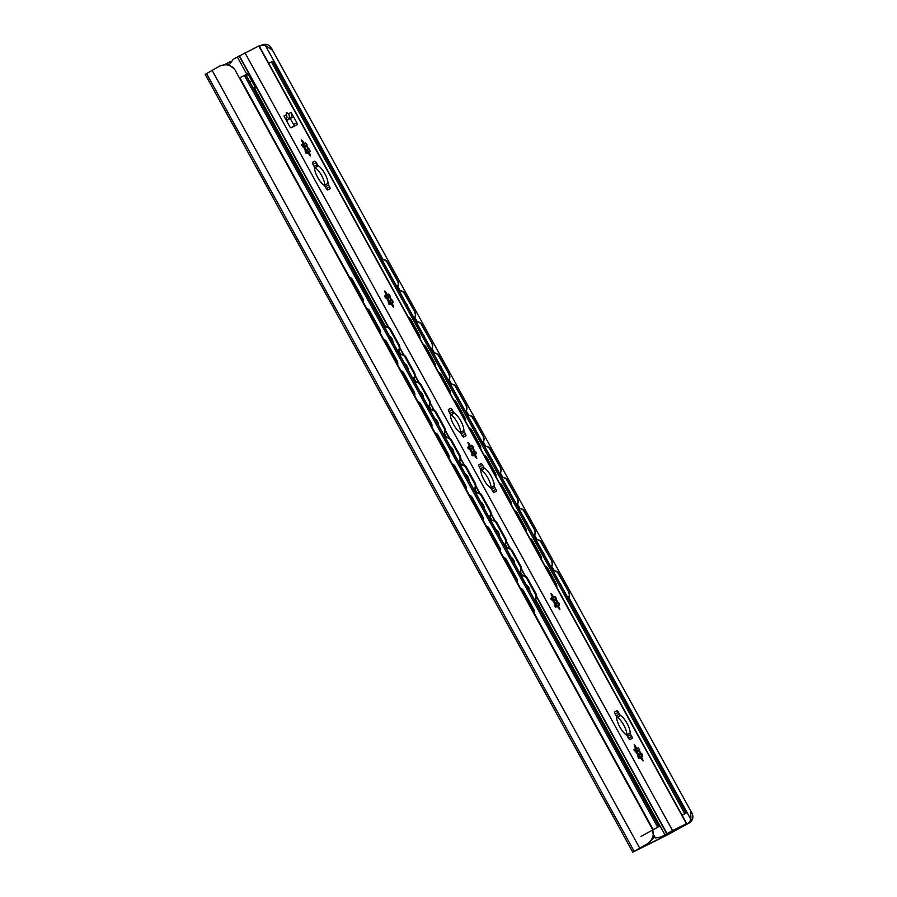 <?xml version="1.0" encoding="UTF-8"?>
<svg xmlns="http://www.w3.org/2000/svg" width="897" height="897" viewBox="0 0 897 897"><rect width="100%" height="100%" fill="white"/><g stroke="black" fill="none" stroke-linecap="round" stroke-linejoin="round"><path stroke-width="1.35" d="M690.645 810.776C693.953 815.676 693.594 819.679 689.58 822.784L666.101 835.578L633.237 851.937L647.029 843.965C652.523 840.13 654.395 835.365 652.668 829.68L653.577 838.146L648.239 843.371L636.141 850.289L669.442 833.728L688.369 823.39L690.937 819.555L690.645 810.776L272.565 50.299L265.321 45.355L260.792 45.624L262.328 44.85M225.427 64.136L231.056 61.332M220.662 65.604L227.95 63.956L234.599 69.192C230.686 64.629 225.64 63.631 219.451 66.21L221.054 65.403M262.002 45.029C266.712 43.191 270.232 44.951 272.565 50.299M632.755 852.15L205.178 74.384L219.451 66.21M259.412 46.397L260.792 45.624M690.937 819.555L568.81 597.402M554.155 570.75L551.7 566.287M537.045 539.635L534.601 535.184M519.946 508.521L517.502 504.069M502.847 477.417L500.391 472.954M485.737 446.302L483.292 441.851M468.638 415.199L466.182 410.736M451.539 384.084L449.083 379.622M434.428 352.97L431.984 348.518M417.329 321.866L414.874 317.403M400.219 290.751L397.775 286.3M383.12 259.637L265.321 45.355M652.668 829.68L234.599 69.192M388.715 271.858A8.88 8.656 65 0 1 390.442 274.987M405.814 302.973A8.88 8.656 65 0 1 407.541 306.101M422.924 334.076A8.88 8.656 65 0 1 424.64 337.216M440.023 365.191A8.88 8.656 65 0 1 441.75 368.319M457.134 396.306A8.88 8.656 65 0 1 458.849 399.434M474.233 427.409A8.88 8.656 65 0 1 475.948 430.538M491.332 458.524A8.88 8.656 65 0 1 493.058 461.652M508.442 489.639A8.88 8.656 65 0 1 510.158 492.767M525.541 520.742A8.88 8.656 65 0 1 527.257 523.87M542.64 551.857A8.88 8.656 65 0 1 544.367 554.985M382.111 259.838A4.934 4.81 65 0 1 387.168 262.361L387.47 262.216A4.934 4.81 -115 0 0 382.066 259.771M397.102 287.118A4.934 4.81 -115 0 0 397.92 281.232L387.47 262.216M397.92 281.232L397.629 281.366A4.934 4.81 65 0 1 397.046 287.006M349.135 277.554A4.934 4.384 62.8 0 1 351.848 279.954L352.454 279.64A4.934 4.384 -117.2 0 0 348.843 277.005M363.207 303.13A4.934 4.384 -117.2 0 0 362.904 298.656L352.454 279.64M362.904 298.656L362.298 298.959L351.848 279.954M362.298 298.959A4.934 4.384 62.8 0 1 362.881 302.547M399.21 290.953A4.934 4.81 65 0 1 404.278 293.465L404.569 293.33A4.934 4.81 -115 0 0 399.176 290.875M414.212 318.233A4.934 4.81 -115 0 0 415.019 312.347L404.569 293.33M415.019 312.347L404.278 293.465M414.728 312.481A4.934 4.81 65 0 1 414.145 318.121M366.245 308.669A4.934 4.384 62.8 0 1 368.947 311.057L369.553 310.754A4.934 4.384 -117.2 0 0 365.942 308.12M380.306 334.245A4.934 4.384 -117.2 0 0 380.003 329.76L369.553 310.754M380.003 329.76L379.409 330.074L368.947 311.057M379.409 330.074A4.934 4.384 62.8 0 1 379.98 333.662M416.309 322.057A4.934 4.81 65 0 1 421.377 324.579L421.668 324.445A4.934 4.81 -115 0 0 416.275 321.989M431.311 349.337A4.934 4.81 -115 0 0 432.119 343.45L421.668 324.445M432.119 343.45L421.377 324.579M431.827 343.585A4.934 4.81 65 0 1 431.255 349.236M383.344 339.772A4.934 4.384 62.8 0 1 386.058 342.172L386.652 341.858A4.934 4.384 -117.2 0 0 383.041 339.234M397.405 365.359A4.934 4.384 -117.2 0 0 397.113 360.874L386.652 341.858M397.113 360.874L396.508 361.177L386.058 342.172M396.508 361.177A4.934 4.384 62.8 0 1 397.091 364.765M433.419 353.171A4.934 4.81 65 0 1 438.476 355.683L438.779 355.548A4.934 4.81 -115 0 0 433.374 353.104M448.41 380.451A4.934 4.81 -115 0 0 449.229 374.565L438.779 355.548M449.229 374.565L438.476 355.683M448.937 374.699A4.934 4.81 65 0 1 448.354 380.339M400.443 370.887A4.934 4.384 62.8 0 1 403.157 373.275L403.762 372.973A4.934 4.384 -117.2 0 0 400.152 370.338M414.515 396.463A4.934 4.384 -117.2 0 0 414.212 391.989L403.762 372.973M414.212 391.989L413.607 392.292L403.157 373.275M413.607 392.292A4.934 4.384 62.8 0 1 414.19 395.88M450.518 384.286A4.934 4.81 65 0 1 455.586 386.798L455.878 386.663A4.934 4.81 -115 0 0 450.485 384.208M465.521 411.566A4.934 4.81 -115 0 0 466.328 405.668L455.878 386.663M466.328 405.668L455.586 386.798M466.036 405.814A4.934 4.81 65 0 1 465.453 411.454M417.553 401.991A4.934 4.384 62.8 0 1 420.267 404.39L420.861 404.087A4.934 4.384 -117.2 0 0 417.251 401.452M431.614 427.577A4.934 4.384 -117.2 0 0 431.311 423.092L420.861 404.087M431.311 423.092L430.717 423.406L420.267 404.39M430.717 423.406A4.934 4.384 62.8 0 1 431.289 426.994M467.629 415.389A4.934 4.81 65 0 1 472.685 417.912L472.977 417.767A4.934 4.81 -115 0 0 467.584 415.322M482.62 442.67A4.934 4.81 -115 0 0 483.438 436.783L472.977 417.767M483.438 436.783L472.685 417.912M483.135 436.917A4.934 4.81 65 0 1 482.564 442.569M434.653 433.105A4.934 4.384 62.8 0 1 437.366 435.505L437.971 435.191A4.934 4.384 -117.2 0 0 434.361 432.567M448.724 458.692A4.934 4.384 -117.2 0 0 448.422 454.207L437.971 435.191M448.422 454.207L447.816 454.51L437.366 435.505M447.816 454.51A4.934 4.384 62.8 0 1 448.399 458.098M484.728 446.504A4.934 4.81 65 0 1 489.796 449.016L490.087 448.881A4.934 4.81 -115 0 0 484.683 446.437M499.719 473.784A4.934 4.81 -115 0 0 500.537 467.898L490.087 448.881M500.537 467.898L489.796 449.016M500.246 468.032A4.934 4.81 65 0 1 499.663 473.672M451.763 464.22A4.934 4.384 62.8 0 1 454.465 466.608L455.071 466.305A4.934 4.384 -117.2 0 0 451.46 463.671M465.823 489.796A4.934 4.384 -117.2 0 0 465.521 485.311L455.071 466.305M465.521 485.311L464.915 485.625L454.465 466.608M464.915 485.625A4.934 4.384 62.8 0 1 465.498 489.213M501.827 477.619A4.934 4.81 65 0 1 506.895 480.13L507.186 479.996A4.934 4.81 -115 0 0 501.793 477.54M516.829 504.899A4.934 4.81 -115 0 0 517.636 499.001L507.186 479.996M517.636 499.001L506.895 480.13M517.345 499.147A4.934 4.81 65 0 1 516.762 504.787M468.862 495.323A4.934 4.384 62.8 0 1 471.575 497.723L472.17 497.409A4.934 4.384 -117.2 0 0 468.559 494.785M482.922 520.91A4.934 4.384 -117.2 0 0 482.62 516.425L472.17 497.409M482.62 516.425L482.025 516.739L471.575 497.723M482.025 516.739A4.934 4.384 62.8 0 1 482.597 520.316M518.937 508.722A4.934 4.81 65 0 1 523.994 511.245L524.285 511.099A4.934 4.81 -115 0 0 518.892 508.655M533.928 536.002A4.934 4.81 -115 0 0 534.747 530.116L524.285 511.099M534.747 530.116L523.994 511.245M534.444 530.25A4.934 4.81 65 0 1 533.872 535.89M485.961 526.438A4.934 4.384 62.8 0 1 488.674 528.838L489.28 528.524A4.934 4.384 -117.2 0 0 485.669 525.889M500.033 552.025A4.934 4.384 -117.2 0 0 499.73 547.54L489.28 528.524M499.73 547.54L499.124 547.843L488.674 528.838M499.124 547.843A4.934 4.384 62.8 0 1 499.707 551.431M536.036 539.837A4.934 4.81 65 0 1 541.104 542.349L541.396 542.214A4.934 4.81 -115 0 0 536.002 539.77M551.038 567.117A4.934 4.81 -115 0 0 551.846 561.23L541.396 542.214M551.846 561.23L541.104 542.349M551.554 561.365A4.934 4.81 65 0 1 550.971 567.005M503.071 557.553A4.934 4.384 62.8 0 1 505.773 559.941L506.379 559.638A4.934 4.384 -117.2 0 0 502.769 557.003M517.132 583.128A4.934 4.384 -117.2 0 0 516.829 578.643L506.379 559.638M516.829 578.643L516.235 578.957L505.773 559.941M516.235 578.957A4.934 4.384 62.8 0 1 516.807 582.545M559.75 582.96A8.88 8.656 65 0 1 561.466 586.1M553.135 570.941A4.934 4.81 65 0 1 558.203 573.463L558.495 573.329A4.934 4.81 -115 0 0 553.101 570.873M568.137 598.221A4.934 4.81 -115 0 0 568.945 592.334L558.495 573.329M568.945 592.334L558.203 573.463M568.653 592.469A4.934 4.81 65 0 1 568.081 598.12M520.17 588.656A4.934 4.384 62.8 0 1 522.884 591.056L523.478 590.742A4.934 4.384 -117.2 0 0 519.868 588.118M534.231 614.243A4.934 4.384 -117.2 0 0 533.939 609.758L523.478 590.742M533.939 609.758L533.334 610.061L522.884 591.056M533.334 610.061A4.934 4.384 62.8 0 1 533.917 613.649M397.629 281.366L387.168 262.361M268.708 63.317L272.879 61.153L686.205 812.985L682.124 815.306M239.432 78.005L245.778 74.63L659.104 826.473L652.837 829.983M682.101 815.261L683.727 814.375L682.068 815.205M682.034 815.149L686.205 812.985M652.758 829.837L659.104 826.473M652.814 829.938L641.086 836.396M419.886 338.292A4.934 4.855 -114.1 0 0 419.359 334.884L410.815 319.332A4.934 4.855 -114.1 0 0 408.213 317.067M419.359 334.884L419.123 334.985A4.934 4.855 65.9 0 1 419.706 337.978M419.123 334.985L410.815 319.332M408.359 317.347A4.934 4.855 65.9 0 1 410.568 319.433M384.6 327.158A4.934 4.283 62.7 0 1 389.993 329.692L390.644 329.356A4.934 4.283 -117.3 0 0 384.645 327.069A4.934 4.283 -117.3 0 0 384.578 327.102L384.645 327.069M397.876 351.299A4.934 4.283 -117.3 0 0 399.199 344.908L390.644 329.356M399.199 344.908L398.548 345.244L389.993 329.692M398.548 345.244A4.934 4.283 62.7 0 1 397.831 351.209M435.079 365.942A4.934 4.855 -114.1 0 0 434.563 362.534L426.019 346.982A4.934 4.855 -114.1 0 0 423.418 344.728M434.563 362.534L434.327 362.646A4.934 4.855 65.9 0 1 434.91 365.628M434.327 362.646L426.019 346.982M423.563 344.997A4.934 4.855 65.9 0 1 425.772 347.083M399.804 354.808A4.934 4.283 62.7 0 1 405.197 357.342L405.848 357.006A4.934 4.283 -117.3 0 0 399.849 354.719A4.934 4.283 -117.3 0 0 399.782 354.752L399.849 354.719M413.08 378.949A4.934 4.283 -117.3 0 0 414.403 372.558L413.752 372.894L405.197 357.342M414.403 372.558L405.848 357.006M413.752 372.894A4.934 4.283 62.7 0 1 413.035 378.859M404.558 363.442A7.793 6.772 62.7 0 1 408.281 370.226M450.283 393.604A4.934 4.855 -114.1 0 0 449.767 390.195L441.212 374.632A4.934 4.855 -114.1 0 0 438.622 372.378M449.767 390.195L449.532 390.296A4.934 4.855 65.9 0 1 450.115 393.29M449.532 390.296L441.212 374.632M438.768 372.647A4.934 4.855 65.9 0 1 440.976 374.744M415.008 382.458A4.934 4.283 62.7 0 1 420.401 384.992L421.052 384.667A4.934 4.283 -117.3 0 0 415.053 382.38A4.934 4.283 -117.3 0 0 414.986 382.414L415.053 382.38M428.284 406.61A4.934 4.283 -117.3 0 0 429.607 400.219L421.052 384.667M429.607 400.219L428.957 400.555L420.401 384.992M428.957 400.555A4.934 4.283 62.7 0 1 428.228 406.509M465.487 421.254A4.934 4.855 -114.1 0 0 464.971 417.845L456.416 402.293A4.934 4.855 -114.1 0 0 453.826 400.028M464.971 417.845L464.736 417.946A4.934 4.855 65.9 0 1 465.319 420.94M464.736 417.946L456.416 402.293M453.972 400.309A4.934 4.855 65.9 0 1 456.181 402.394M430.212 410.12A4.934 4.283 62.7 0 1 435.606 412.654L436.256 412.317A4.934 4.283 -117.3 0 0 430.257 410.03A4.934 4.283 -117.3 0 0 430.19 410.064L430.257 410.03M443.488 434.26A4.934 4.283 -117.3 0 0 444.8 427.869L444.161 428.205L435.606 412.654M444.8 427.869L436.256 412.317M444.161 428.205A4.934 4.283 62.7 0 1 443.432 434.17M434.955 418.753A7.793 6.772 62.7 0 1 438.689 425.537M480.691 448.904A4.934 4.855 -114.1 0 0 480.175 445.495L471.62 429.943A4.934 4.855 -114.1 0 0 469.03 427.69M480.175 445.495L479.94 445.607A4.934 4.855 65.9 0 1 480.523 448.59M479.94 445.607L471.62 429.943M469.176 427.959A4.934 4.855 65.9 0 1 471.385 430.055M445.417 437.77A4.934 4.283 62.7 0 1 450.81 440.304L451.46 439.967A4.934 4.283 -117.3 0 0 445.45 437.68A4.934 4.283 -117.3 0 0 445.394 437.725M458.692 461.921A4.934 4.283 -117.3 0 0 460.004 455.53L451.46 439.967M460.004 455.53L459.354 455.855L450.81 440.304M459.354 455.855A4.934 4.283 62.7 0 1 458.636 461.82M495.895 476.565A4.934 4.855 -114.1 0 0 495.379 473.156L486.824 457.593A4.934 4.855 -114.1 0 0 484.223 455.34M495.379 473.156L495.133 473.257A4.934 4.855 65.9 0 1 495.727 476.251M495.133 473.257L486.824 457.593M484.38 455.609A4.934 4.855 65.9 0 1 486.589 457.705M460.621 465.42A4.934 4.283 62.7 0 1 466.014 467.954L466.664 467.629A4.934 4.283 -117.3 0 0 460.654 465.341A4.934 4.283 -117.3 0 0 460.587 465.375L460.654 465.341M473.896 489.571A4.934 4.283 -117.3 0 0 475.208 483.18L474.558 483.517L466.014 467.954M475.208 483.18L466.664 467.629M474.558 483.517A4.934 4.283 62.7 0 1 473.84 489.47M465.364 474.053A7.793 6.772 62.7 0 1 469.097 480.837M511.099 504.215A4.934 4.855 -114.1 0 0 510.584 500.806L502.028 485.255A4.934 4.855 -114.1 0 0 499.427 482.99M510.584 500.806L510.337 500.918A4.934 4.855 65.9 0 1 510.92 503.901M510.337 500.918L502.028 485.255M499.584 483.27A4.934 4.855 65.9 0 1 501.793 485.355M475.825 493.081A4.934 4.283 62.7 0 1 481.207 495.615L481.857 495.279A4.934 4.283 -117.3 0 0 475.858 492.991A4.934 4.283 -117.3 0 0 475.791 493.025L475.858 492.991M489.1 517.221A4.934 4.283 -117.3 0 0 490.412 510.83L481.857 495.279M490.412 510.83L489.762 511.167L481.207 495.615M489.762 511.167A4.934 4.283 62.7 0 1 489.044 517.132M526.304 531.865A4.934 4.855 -114.1 0 0 525.788 528.456L517.233 512.905A4.934 4.855 -114.1 0 0 514.631 510.651M525.788 528.456L525.541 528.568A4.934 4.855 65.9 0 1 526.124 531.551M525.541 528.568L517.233 512.905M514.788 510.92A4.934 4.855 65.9 0 1 516.997 513.017M491.029 520.731A4.934 4.283 62.7 0 1 496.411 523.265L497.061 522.929A4.934 4.283 -117.3 0 0 491.063 520.641A4.934 4.283 -117.3 0 0 490.995 520.686M504.305 544.883A4.934 4.283 -117.3 0 0 505.616 538.492L504.966 538.817L496.411 523.265M505.616 538.492L497.061 522.929M504.966 538.817A4.934 4.283 62.7 0 1 504.249 544.782M495.772 529.365A7.793 6.772 62.7 0 1 499.506 536.148M541.508 559.526A4.934 4.855 -114.1 0 0 540.981 556.118L532.437 540.555A4.934 4.855 -114.1 0 0 529.835 538.301M540.981 556.118L540.745 556.218A4.934 4.855 65.9 0 1 541.328 559.212M540.745 556.218L532.437 540.555M529.981 538.57A4.934 4.855 65.9 0 1 532.19 540.667M506.233 548.381A4.934 4.283 62.7 0 1 511.615 550.915L512.265 550.59A4.934 4.283 -117.3 0 0 506.267 548.302A4.934 4.283 -117.3 0 0 506.2 548.336L506.267 548.302M519.498 572.533A4.934 4.283 -117.3 0 0 520.821 566.142L512.265 550.59M520.821 566.142L520.17 566.478L511.615 550.915M520.17 566.478A4.934 4.283 62.7 0 1 519.453 572.432M389.354 335.792A7.793 6.772 62.7 0 1 393.077 342.576M419.762 391.092A7.793 6.772 62.7 0 1 423.485 397.876M450.159 446.403A7.793 6.772 62.7 0 1 453.893 453.187M480.568 501.715A7.793 6.772 62.7 0 1 484.302 508.498M510.976 557.015A7.793 6.772 62.7 0 1 514.699 563.798M556.701 587.176A4.934 4.855 -114.1 0 0 556.185 583.768L547.641 568.216A4.934 4.855 -114.1 0 0 545.04 565.951M556.185 583.768L555.949 583.88A4.934 4.855 65.9 0 1 556.532 586.862M555.949 583.88L547.641 568.216M545.185 566.231A4.934 4.855 65.9 0 1 547.394 568.317M521.426 576.042A4.934 4.283 62.7 0 1 526.819 578.576L527.47 578.24A4.934 4.283 -117.3 0 0 521.471 575.952A4.934 4.283 -117.3 0 0 521.404 575.986L521.471 575.952M534.702 600.183A4.934 4.283 -117.3 0 0 536.025 593.792L527.47 578.24M536.025 593.792L535.374 594.128L526.819 578.576M535.374 594.128A4.934 4.283 62.7 0 1 534.657 600.093M526.18 584.676A7.793 6.772 62.7 0 1 529.903 591.459M316.271 162.637L317.314 164.521A1.973 0.673 60.9 0 0 318.39 165.844A11.84 4.025 -119.1 0 1 328.022 183.358A1.973 0.673 60.9 0 0 328.537 184.95L329.58 186.834A1.973 0.673 -119.1 0 1 329.939 188.863L327.82 189.906A1.973 0.673 -119.1 0 1 326.261 188.482L325.23 186.598A1.973 0.673 60.9 0 0 324.153 185.275A11.84 4.025 -119.1 0 1 314.522 167.761A1.973 0.673 60.9 0 0 313.995 166.169L312.963 164.286A1.973 0.673 -119.1 0 1 312.605 162.267L314.724 161.213A1.973 0.673 -119.1 0 1 316.271 162.637L313.042 164.431M325.129 186.419A1.973 0.673 -119.1 0 1 324.781 185.163A11.84 4.025 60.9 0 0 315.15 167.649A1.973 0.673 -119.1 0 1 314.174 166.506M482.552 465.106L483.584 466.989A1.973 0.673 60.9 0 0 484.672 468.301A11.84 4.025 -119.1 0 1 494.303 485.815A1.973 0.673 60.9 0 0 494.819 487.419L495.862 489.302A1.973 0.673 -119.1 0 1 496.209 491.321L494.101 492.375A1.973 0.673 -119.1 0 1 492.543 490.951L491.511 489.067A1.973 0.673 60.9 0 0 490.435 487.744A11.84 4.025 -119.1 0 1 480.803 470.23A1.973 0.673 60.9 0 0 480.276 468.626L479.245 466.754A1.973 0.673 -119.1 0 1 478.886 464.724L481.005 463.671A1.973 0.673 -119.1 0 1 482.552 465.106L479.323 466.9M491.41 488.887A1.973 0.673 -119.1 0 1 491.063 487.62A11.84 4.025 60.9 0 0 481.431 470.106A1.973 0.673 -119.1 0 1 480.456 468.974M452.144 409.794L453.187 411.678A1.973 0.673 60.9 0 0 454.263 413.001A11.84 4.025 -119.1 0 1 463.895 430.515A1.973 0.673 60.9 0 0 464.411 432.107L465.453 433.991A1.973 0.673 -119.1 0 1 465.812 436.009L463.693 437.063A1.973 0.673 -119.1 0 1 462.146 435.639L461.103 433.756A1.973 0.673 60.9 0 0 460.026 432.432A11.84 4.025 -119.1 0 1 450.395 414.919A1.973 0.673 60.9 0 0 449.879 413.326L448.836 411.443A1.973 0.673 -119.1 0 1 448.478 409.413L450.597 408.37A1.973 0.673 -119.1 0 1 452.144 409.794L448.926 411.588M461.002 433.576A1.973 0.673 -119.1 0 1 460.654 432.32A11.84 4.025 60.9 0 0 451.023 414.806A1.973 0.673 -119.1 0 1 450.047 413.663M618.425 712.263L619.468 714.135A1.973 0.673 60.9 0 0 620.545 715.458A11.84 4.025 -119.1 0 1 630.176 732.972A1.973 0.673 60.9 0 0 630.692 734.576L631.735 736.459A1.973 0.673 -119.1 0 1 632.093 738.478A1.973 0.673 -119.1 0 1 632.082 738.489L629.974 739.532A1.973 0.673 -119.1 0 1 628.427 738.108L627.384 736.224A1.973 0.673 60.9 0 0 626.308 734.901A11.84 4.025 -119.1 0 1 616.676 717.387A1.973 0.673 60.9 0 0 616.161 715.784L615.118 713.911A1.973 0.673 -119.1 0 1 614.759 711.882L616.878 710.828A1.973 0.673 -119.1 0 1 618.425 712.263L615.207 714.057M627.283 736.045A1.973 0.673 -119.1 0 1 626.936 734.778A11.84 4.025 60.9 0 0 617.304 717.264A1.973 0.673 -119.1 0 1 616.329 716.131M308.366 153.095L308.568 151.189L307.503 153.342M302.805 144.978L301.605 145.572M305.608 152.815L306.707 152.165M307.279 152.042L306.886 151.391A8.723 2.971 60.9 0 0 303.691 145.583L303.186 144.641M306.886 151.391L307.211 150.169C308.041 147.814 307.256 146.402 304.879 145.919L303.691 145.583M302.367 143.991L304.677 144.148L302.928 143.217M309.14 154.497A2.478 0.841 60.9 0 0 306.852 152.008A2.478 0.841 60.9 0 0 306.696 153.006L305.103 151.088A2.478 0.841 60.9 0 0 304.532 148.667A2.478 0.841 60.9 0 0 302.76 146.85L302.02 144.507A2.478 0.841 60.9 0 0 302.995 144.944A2.478 0.841 60.9 0 0 302.132 141.748L301.616 139.831L302.995 141.322A2.478 0.841 60.9 0 0 305.283 143.8A2.478 0.841 60.9 0 0 305.44 142.802L307.032 144.72A2.478 0.841 60.9 0 0 307.604 147.142A2.478 0.841 60.9 0 0 309.375 148.969L310.115 151.313A2.478 0.841 60.9 0 0 309.14 150.864A2.478 0.841 60.9 0 0 310.003 154.071L310.519 155.988L309.14 154.497M674.892 830.151L686.676 823.592L672.571 830.6L659.744 837.697L674.735 830.23M390.419 303.276L390.027 302.625A8.723 2.971 60.9 0 0 386.831 296.817L386.327 295.875M556.701 605.733L556.308 605.083A8.723 2.971 60.9 0 0 553.113 599.274L552.608 598.333M286.479 120.647L289.473 118.987A4.934 4.631 -116.5 0 0 291.144 112.405L296.829 122.743L293.588 124.548A1.973 0.673 -119.1 0 1 294.104 126.309M293.588 124.548L290.236 118.438M639.841 756.967L639.449 756.317A8.723 2.971 60.9 0 0 636.253 750.509L635.749 749.567M473.56 454.51L473.168 453.848A8.723 2.971 60.9 0 0 469.972 448.04L469.467 447.11M391.507 304.33L391.709 302.424L390.644 304.565M385.945 296.212L384.746 296.806M388.749 304.049L389.847 303.399M390.027 302.625L390.352 301.403C391.182 299.049 390.397 297.636 388.02 297.154L386.831 296.817M385.497 295.214L387.807 295.382L386.069 294.451M392.281 305.731A2.478 0.841 60.9 0 0 389.993 303.242A2.478 0.841 60.9 0 0 389.836 304.24L388.233 302.323A2.478 0.841 60.9 0 0 387.672 299.901A2.478 0.841 60.9 0 0 385.901 298.084L385.161 295.741A2.478 0.841 60.9 0 0 386.136 296.178A2.478 0.841 60.9 0 0 385.273 292.971L384.757 291.065L386.136 292.545A2.478 0.841 60.9 0 0 388.423 295.035A2.478 0.841 60.9 0 0 388.58 294.037L390.173 295.954A2.478 0.841 60.9 0 0 390.744 298.376A2.478 0.841 60.9 0 0 392.516 300.192L393.256 302.547A2.478 0.841 60.9 0 0 392.281 302.098A2.478 0.841 60.9 0 0 393.144 305.305L393.66 307.211L392.281 305.731M474.648 455.564L474.849 453.647L473.784 455.799M469.086 447.446L467.886 448.029M471.889 455.284L472.988 454.622M473.168 453.848L473.493 452.626C474.311 450.283 473.538 448.87 471.16 448.388L469.972 448.04M468.638 446.448L470.947 446.616L469.209 445.686M475.421 456.954A2.478 0.841 60.9 0 0 473.134 454.476A2.478 0.841 60.9 0 0 472.977 455.474L471.374 453.557A2.478 0.841 60.9 0 0 470.813 451.135A2.478 0.841 60.9 0 0 469.041 449.307L468.301 446.964A2.478 0.841 60.9 0 0 469.277 447.412A2.478 0.841 60.9 0 0 468.413 444.206L467.898 442.299L469.277 443.78A2.478 0.841 60.9 0 0 471.564 446.269A2.478 0.841 60.9 0 0 471.721 445.271L473.313 447.188A2.478 0.841 60.9 0 0 473.885 449.61A2.478 0.841 60.9 0 0 475.645 451.426L476.397 453.77A2.478 0.841 60.9 0 0 475.421 453.333A2.478 0.841 60.9 0 0 476.285 456.528L476.8 458.445L475.421 456.954M557.788 606.798L557.99 604.881L556.925 607.034M552.227 598.68L551.027 599.263M555.019 606.518L556.129 605.856M556.308 605.083L556.633 603.86C557.452 601.517 556.678 600.093 554.301 599.622L553.113 599.274M551.778 597.682L554.088 597.839L552.35 596.909M558.562 608.188A2.478 0.841 60.9 0 0 556.275 605.699A2.478 0.841 60.9 0 0 556.118 606.708L554.514 604.791A2.478 0.841 60.9 0 0 553.954 602.369A2.478 0.841 60.9 0 0 552.182 600.542L551.442 598.198A2.478 0.841 60.9 0 0 552.417 598.635A2.478 0.841 60.9 0 0 551.554 595.44L551.038 593.522L552.406 595.014A2.478 0.841 60.9 0 0 554.705 597.503A2.478 0.841 60.9 0 0 554.862 596.494L556.454 598.411A2.478 0.841 60.9 0 0 557.026 600.844A2.478 0.841 60.9 0 0 558.786 602.661L559.537 605.004A2.478 0.841 60.9 0 0 558.562 604.567A2.478 0.841 60.9 0 0 559.425 607.762L559.941 609.68L558.562 608.188M640.929 758.032L641.131 756.115L640.066 758.268M635.368 749.903L634.168 750.497M638.159 757.752L639.269 757.09M639.449 756.317L639.774 755.095C640.593 752.74 639.819 751.327 637.442 750.845L636.253 750.509M634.919 748.917L637.229 749.073L635.491 748.143M641.703 759.423A2.478 0.841 60.9 0 0 639.415 756.933A2.478 0.841 60.9 0 0 639.258 757.943L637.655 756.025A2.478 0.841 60.9 0 0 637.094 753.603A2.478 0.841 60.9 0 0 635.323 751.776L634.583 749.432A2.478 0.841 60.9 0 0 635.558 749.87A2.478 0.841 60.9 0 0 634.695 746.674L634.179 744.757L635.547 746.248A2.478 0.841 60.9 0 0 637.845 748.737A2.478 0.841 60.9 0 0 638.002 747.728L639.595 749.645A2.478 0.841 60.9 0 0 640.166 752.067A2.478 0.841 60.9 0 0 641.927 753.895L642.678 756.238A2.478 0.841 60.9 0 0 641.703 755.801A2.478 0.841 60.9 0 0 642.566 758.997L643.082 760.914L641.703 759.423M246.619 76.155L247.673 73.419L255.611 87.861L252.775 87.368M249.747 81.851L251.709 80.764M653.958 836.621L655.359 838L661.145 836.991M655.359 838L654.059 835.645M247.067 74.698L237.346 57.016L233.198 59.359L229.867 64.035M237.346 57.016L259.098 45.825L686.676 823.592M286.143 120.03L286.984 117.384L286.289 112.529L288.542 113.706C289.978 116.285 289.473 118.449 287.04 120.198L286.423 120.534M293.532 116.722L290.28 118.527M283.923 116.005L289.619 126.342A1.973 0.673 60.9 0 0 291.166 127.766L297.176 124.773A1.973 0.673 60.9 0 0 297.187 124.773A1.973 0.673 60.9 0 0 296.829 122.743M286.535 114.704L283.934 116.005A4.934 4.631 63.5 0 1 284.013 116.162M291.155 112.405L288.542 113.706M671.842 831.149L673.669 830.757M669.442 833.728L668.848 832.651M647.029 843.965L648.239 843.371M688.369 823.39L689.58 822.784M672.1 832.304L671.55 831.295M639.673 848.102L212.096 70.336M634.134 851.309L206.545 73.543M685.992 813.086L272.666 61.243M684.725 813.714L271.399 61.871M658.914 826.563L245.587 74.72M657.647 827.191L244.32 75.348M653.207 829.59L534.455 613.593M520.54 588.275L517.356 582.478M503.43 557.16L500.246 551.363M486.331 526.046L483.147 520.26M469.232 494.942L466.048 489.145M452.122 463.827L448.937 458.031M435.023 432.713L431.838 426.927M417.924 401.609L414.739 395.812M400.813 370.495L397.629 364.709M383.714 339.38L380.53 333.594M366.604 308.276L363.42 302.48M349.505 277.162L239.88 77.759M317.314 164.521L314.085 166.315M314.724 161.213L312.47 162.469M329.58 186.834L326.351 188.628M328.537 184.95L325.319 186.744M328.022 183.358L324.781 185.163M318.39 165.844L315.15 167.649M483.584 466.989L480.355 468.783M481.005 463.671L478.751 464.926M495.862 489.302L492.632 491.096M494.819 487.419L491.59 489.213M494.303 485.815L491.063 487.62M484.672 468.301L481.431 470.106M453.187 411.678L449.958 413.472M450.597 408.37L448.343 409.615M465.453 433.991L462.224 435.785M464.411 432.107L461.193 433.901M463.895 430.515L460.654 432.32M454.263 413.001L451.023 414.806M619.468 714.135L616.239 715.941M616.878 710.828L614.624 712.083M631.735 736.459L628.505 738.253M630.692 734.576L627.474 736.37M630.176 732.972L626.936 734.778M620.545 715.458L617.304 717.264M306.045 153.376L306.696 153.006M301.358 144.877L302.02 144.507M302.154 141.782L302.995 141.322M309.162 154.542L310.003 154.071M304.879 145.919L307.032 144.72M307.211 150.169L309.375 148.969M389.186 304.599L389.836 304.24M384.499 296.111L385.161 295.741M385.295 293.016L386.136 292.545M392.303 305.765L393.144 305.305M388.02 297.154L390.173 295.954M390.352 301.403L392.516 300.192M472.327 455.833L472.977 455.474M467.64 447.334L468.301 446.964M468.436 444.239L469.277 443.78M475.444 456.999L476.285 456.528M471.16 448.388L473.313 447.188M473.493 452.626L475.645 451.426M555.467 607.067L556.118 606.708M550.78 598.568L551.442 598.198M551.577 595.473L552.406 595.014M558.584 608.233L559.425 607.762M554.301 599.622L556.454 598.411M556.633 603.86L558.786 602.661M638.608 758.301L639.258 757.943M633.921 749.802L634.583 749.432M634.717 746.708L635.547 746.248M641.725 759.467L642.566 758.997M637.442 750.845L639.595 749.645M639.774 755.095L641.927 753.895M664.924 834.782L535.565 599.499M522.435 575.616L520.372 571.838M507.242 547.955L505.168 544.187M492.038 520.305L489.964 516.537M476.834 492.655L474.76 488.876M461.63 464.994L459.556 461.226M446.426 437.344L444.351 433.576M431.222 409.694L429.147 405.915M416.017 382.032L413.943 378.265M400.813 354.382L398.75 350.615M385.62 326.732L254.221 87.727M686.407 823.715L258.829 45.949M667.009 833.605L536.709 596.583M525.485 576.177L521.505 568.933M510.281 548.515L506.3 541.272M495.088 520.865L491.108 513.622M479.884 493.215L475.903 485.972M464.68 465.554L460.699 458.311M449.475 437.904L445.495 430.661M434.271 410.254L430.291 403.011M419.067 382.593L415.087 375.35M403.863 354.943L399.883 347.7M388.659 327.293L239.432 55.838M672.571 830.6L244.993 52.833M666.74 833.75L536.664 597.144M524.992 575.919L521.46 569.494M509.788 548.269L506.256 541.833M494.583 520.608L491.051 514.183M479.379 492.958L475.847 486.533M464.186 465.296L460.654 458.872M448.982 437.646L445.45 431.222M433.778 409.996L430.246 403.572M418.574 382.335L415.042 375.91M403.37 354.685L399.838 348.26M388.166 327.035L239.163 55.995M287.04 120.198L289.473 118.987M675.06 830.061L673.838 830.667M306.236 152.355L306.852 152.008M302.424 145.258L302.995 144.944M308.568 151.189L309.14 150.864M304.677 144.148L305.283 143.8M389.376 303.578L389.993 303.242M385.564 296.492L386.136 296.178M391.709 302.424L392.281 302.098M387.818 295.382L388.423 295.035M472.517 454.813L473.134 454.476M468.705 447.726L469.277 447.412M474.849 453.647L475.421 453.333M470.947 446.605L471.564 446.269M555.658 606.047L556.275 605.699M551.846 598.961L552.417 598.635M557.99 604.881L558.562 604.567M554.088 597.839L554.705 597.503M638.799 757.281L639.415 756.933M634.986 750.184L635.558 749.87M641.131 756.115L641.703 755.801M637.229 749.073L637.845 748.737"/></g></svg>
